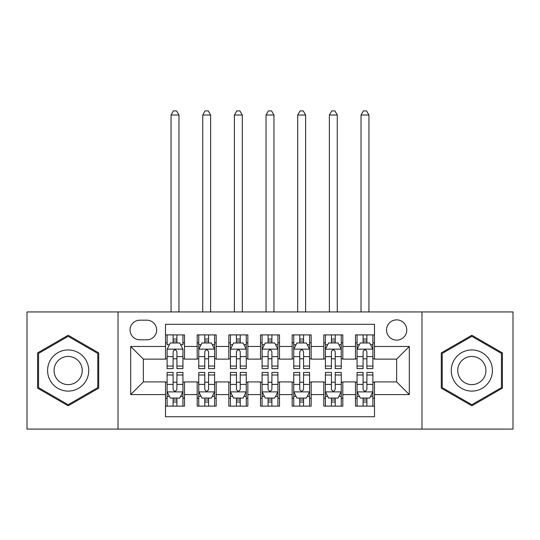 <?xml version="1.0" encoding="UTF-8"?>
<svg xmlns="http://www.w3.org/2000/svg" width="540" height="540" viewBox="0 0 540 540"><rect width="100%" height="100%" fill="white"/><g stroke="black" fill="none" stroke-linecap="round" stroke-linejoin="round"><path stroke-width="0.81" d="M396.644 319.869A10.132 10.132 0 0 0 386.512 330.001A10.132 10.132 0 0 0 396.644 340.132A10.132 10.132 0 0 0 406.775 330.001A10.132 10.132 0 0 0 396.644 319.869M421.976 429.098L513 429.098L513 311.951L421.976 311.951L421.976 429.098L118.024 429.098L118.024 311.951L27 311.951L27 429.098L118.024 429.098M374.483 334.908L355.482 334.908L355.482 346.464L342.819 346.464L342.819 359.127L355.482 359.127L355.482 346.464M342.819 346.464L342.819 334.908L323.825 334.908L323.825 346.464L311.162 346.464L311.162 359.127L323.825 359.127L323.825 346.464M311.162 346.464L311.162 334.908L292.16 334.908L292.16 346.464L279.497 346.464L279.497 359.127L292.16 359.127L292.16 346.464M279.497 346.464L279.497 334.908L260.503 334.908L260.503 346.464L247.84 346.464L247.84 359.127L260.503 359.127L260.503 346.464M247.84 346.464L247.84 334.908L228.839 334.908L228.839 346.464L216.175 346.464L216.175 359.127L228.839 359.127L228.839 346.464M216.175 346.464L216.175 334.908L197.181 334.908L197.181 359.127L184.518 359.127L184.518 334.908L165.517 334.908M165.517 406.141L184.518 406.141L184.518 381.922L197.181 381.922L197.181 406.141L216.175 406.141L216.175 381.922L228.839 381.922L228.839 394.585L216.175 394.585M228.839 394.585L228.839 406.141L247.84 406.141L247.84 381.922L260.503 381.922L260.503 394.585L247.84 394.585M260.503 394.585L260.503 406.141L279.497 406.141L279.497 381.922L292.16 381.922L292.16 394.585L279.497 394.585M292.16 394.585L292.16 406.141L311.162 406.141L311.162 381.922L323.825 381.922L323.825 394.585L311.162 394.585M323.825 394.585L323.825 406.141L342.819 406.141L342.819 381.922L355.482 381.922L355.482 394.585L342.819 394.585M139.874 339.815L146.84 339.815A9.815 9.815 0 0 0 156.654 330.001A9.815 9.815 0 0 0 146.84 320.186L139.874 320.186A9.815 9.815 0 0 0 130.059 330.001A9.815 9.815 0 0 0 139.874 339.815M421.976 311.951L118.024 311.951M374.483 346.464L374.483 324.297L165.517 324.297L165.517 359.127L143.357 359.127L143.357 381.922L165.517 381.922L165.517 416.752L374.483 416.752L374.483 381.922L396.644 381.922L396.644 359.127L374.483 359.127L374.483 346.464L409.307 346.464L409.307 394.585L374.483 394.585M165.517 394.585L130.694 394.585L130.694 346.464L165.517 346.464M355.482 394.585L355.482 406.141L374.483 406.141M165.517 342.819L167.103 342.819M173.117 342.819L176.918 342.819M182.932 342.819L184.518 342.819M165.517 358.81L167.103 358.81M173.117 358.81L176.918 358.81M182.932 358.81L184.518 358.81M165.517 382.239L167.103 382.239M173.117 382.239L176.918 382.239M182.932 382.239L184.518 382.239M165.517 398.23L167.103 398.23M173.117 398.23L176.918 398.23M182.932 398.23L184.518 398.23M197.181 358.81L198.761 358.81M204.775 358.81L208.575 358.81M214.596 358.81L216.175 358.81M197.181 342.819L198.761 342.819M204.775 342.819L208.575 342.819M214.596 342.819L216.175 342.819M197.181 382.239L198.761 382.239M204.775 382.239L208.575 382.239M214.596 382.239L216.175 382.239M197.181 398.23L198.761 398.23M204.775 398.23L208.575 398.23M214.596 398.23L216.175 398.23M228.839 382.239L230.425 382.239M236.439 382.239L240.239 382.239M246.254 382.239L247.84 382.239M228.839 398.23L230.425 398.23M236.439 398.23L240.239 398.23M246.254 398.23L247.84 398.23M228.839 342.819L230.425 342.819M236.439 342.819L240.239 342.819M246.254 342.819L247.84 342.819M228.839 358.81L230.425 358.81M236.439 358.81L240.239 358.81M246.254 358.81L247.84 358.81M260.503 382.239L262.082 382.239M268.103 382.239L271.897 382.239M277.918 382.239L279.497 382.239M260.503 398.23L262.082 398.23M268.103 398.23L271.897 398.23M277.918 398.23L279.497 398.23M260.503 342.819L262.082 342.819M268.103 342.819L271.897 342.819M277.918 342.819L279.497 342.819M260.503 358.81L262.082 358.81M268.103 358.81L271.897 358.81M277.918 358.81L279.497 358.81M292.16 382.239L293.747 382.239M299.761 382.239L303.561 382.239M309.575 382.239L311.162 382.239M292.16 398.23L293.747 398.23M299.761 398.23L303.561 398.23M309.575 398.23L311.162 398.23M292.16 342.819L293.747 342.819M299.761 342.819L303.561 342.819M309.575 342.819L311.162 342.819M292.16 358.81L293.747 358.81M299.761 358.81L303.561 358.81M309.575 358.81L311.162 358.81M323.825 382.239L325.404 382.239M331.425 382.239L335.225 382.239M341.24 382.239L342.819 382.239M323.825 398.23L325.404 398.23M331.425 398.23L335.225 398.23M341.24 398.23L342.819 398.23M323.825 342.819L325.404 342.819M331.425 342.819L335.225 342.819M341.24 342.819L342.819 342.819M323.825 358.81L325.404 358.81M331.425 358.81L335.225 358.81M341.24 358.81L342.819 358.81M355.482 382.239L357.068 382.239M363.082 382.239L366.883 382.239M372.897 382.239L374.483 382.239M355.482 398.23L357.068 398.23M363.082 398.23L366.883 398.23M372.897 398.23L374.483 398.23M355.482 342.819L357.068 342.819M363.082 342.819L366.883 342.819M372.897 342.819L374.483 342.819M355.482 358.81L357.068 358.81M363.082 358.81L366.883 358.81M372.897 358.81L374.483 358.81M143.357 359.127L130.694 346.464M143.357 381.922L130.694 394.585M409.307 346.464L396.644 359.127M409.307 394.585L396.644 381.922M68.162 405.803L98.712 388.166L98.712 352.883L68.162 335.246L37.604 352.883L37.604 388.166L68.162 405.803M502.396 352.883L471.839 335.246L441.288 352.883L441.288 388.166L471.839 405.803L502.396 388.166L502.396 352.883M176.918 334.908L176.918 342.981L176.918 339.019L173.117 339.019M182.932 366.046L176.918 366.046L176.918 368.624L182.932 368.624L182.932 349.312L179.766 342.981L170.269 342.981L167.103 349.312L167.103 368.624L173.117 368.624L173.117 366.046L167.103 366.046M169.398 344.723L167.103 344.723L167.103 334.908M167.103 344.783L167.103 339.019M182.932 344.783L182.932 339.019M180.637 344.723L182.932 344.723L182.932 334.908M173.117 342.981L173.117 334.908M176.918 366.046L176.918 351.689C175.649 349.245 174.386 349.245 173.117 351.689L173.117 362.367M167.103 356.65L173.117 356.65L173.117 366.046M178.976 311.951L178.976 115.02L171.059 115.02L171.059 311.951M171.059 115.02L173.435 110.903L176.6 110.903L178.976 115.02M173.117 402.03L176.918 402.03M167.103 375.003L173.117 375.003L173.117 372.425L167.103 372.425L167.103 391.736L170.269 398.068L179.766 398.068L182.932 391.736L182.932 372.425L176.918 372.425L176.918 375.003L182.932 375.003M182.932 391.736L182.932 406.141M167.103 391.736L167.103 406.141M176.918 398.068L176.918 406.141M173.117 406.141L173.117 398.068M173.117 375.003L173.117 389.36C174.38 391.804 175.649 391.804 176.918 389.36L176.918 375.003M68.162 349.947A20.581 20.581 0 0 0 47.581 370.528A20.581 20.581 0 0 0 68.162 391.102A20.581 20.581 0 0 0 88.742 370.528A20.581 20.581 0 0 0 68.162 349.947M68.162 356.434A14.087 14.087 0 0 0 54.068 370.528A14.087 14.087 0 0 0 68.162 384.615A14.087 14.087 0 0 0 82.249 370.528A14.087 14.087 0 0 0 68.162 356.434M97.76 387.619L68.162 404.71L38.556 387.619L38.556 353.43L68.162 336.339L97.76 353.43L97.76 387.619M454.019 360.234A20.581 20.581 0 0 0 461.552 388.348A20.581 20.581 0 0 0 489.665 380.815A20.581 20.581 0 0 0 482.132 352.701A20.581 20.581 0 0 0 454.019 360.234M459.641 363.481A14.087 14.087 0 0 0 464.798 382.725A14.087 14.087 0 0 0 484.043 377.568A14.087 14.087 0 0 0 478.886 358.324A14.087 14.087 0 0 0 459.641 363.481M501.444 353.43L501.444 387.619L471.839 404.71L442.24 387.619L442.24 353.43L471.839 336.339L501.444 353.43M208.575 339.019L204.775 339.019M214.596 366.046L208.575 366.046L208.575 368.624L214.596 368.624L214.596 349.312L211.424 342.981L201.926 342.981L198.761 349.312L198.761 368.624L204.775 368.624L204.775 366.046L198.761 366.046M198.761 349.312L198.761 334.908M214.596 349.312L214.596 334.908M204.775 342.981L204.775 334.908M208.575 334.908L208.575 342.981M208.575 366.046L208.575 351.689C207.313 349.245 206.044 349.245 204.775 351.689L204.775 366.046M210.634 311.951L210.634 115.02L202.723 115.02L202.723 311.951M202.723 115.02L205.092 110.903L208.258 110.903L210.634 115.02M240.239 339.019L236.439 339.019M246.254 366.046L240.239 366.046L240.239 368.624L246.254 368.624L246.254 349.312L243.088 342.981L233.591 342.981L230.425 349.312L230.425 368.624L236.439 368.624L236.439 366.046L230.425 366.046M230.425 349.312L230.425 334.908M246.254 349.312L246.254 334.908M236.439 342.981L236.439 334.908M240.239 334.908L240.239 342.981M240.239 366.046L240.239 351.689C238.977 349.245 237.708 349.245 236.439 351.689L236.439 366.046M242.298 311.951L242.298 115.02L234.38 115.02L234.38 311.951M234.38 115.02L236.756 110.903L239.922 110.903L242.298 115.02M271.897 339.019L268.103 339.019M277.918 366.046L271.897 366.046L271.897 368.624L277.918 368.624L277.918 349.312L274.752 342.981L265.248 342.981L262.082 349.312L262.082 368.624L268.103 368.624L268.103 366.046L262.082 366.046M262.082 349.312L262.082 334.908M277.918 349.312L277.918 334.908M268.103 342.981L268.103 334.908M271.897 334.908L271.897 342.981M271.897 366.046L271.897 351.689C270.635 349.245 269.365 349.245 268.103 351.689L268.103 366.046M273.956 311.951L273.956 115.02L266.045 115.02L266.045 311.951M266.045 115.02L268.414 110.903L271.586 110.903L273.956 115.02M303.561 339.019L299.761 339.019M309.575 366.046L303.561 366.046L303.561 368.624L309.575 368.624L309.575 349.312L306.41 342.981L296.912 342.981L293.747 349.312L293.747 368.624L299.761 368.624L299.761 366.046L293.747 366.046M293.747 349.312L293.747 334.908M309.575 349.312L309.575 334.908M299.761 342.981L299.761 334.908M303.561 334.908L303.561 342.981M303.561 366.046L303.561 351.689C302.299 349.245 301.03 349.245 299.761 351.689L299.761 366.046M305.62 311.951L305.62 115.02L297.702 115.02L297.702 311.951M297.702 115.02L300.078 110.903L303.244 110.903L305.62 115.02M204.775 402.03L208.575 402.03M198.761 375.003L204.775 375.003L204.775 372.425L198.761 372.425L198.761 391.736L201.926 398.068L211.424 398.068L214.596 391.736L214.596 372.425L208.575 372.425L208.575 375.003L214.596 375.003M214.596 391.736L214.596 406.141M198.761 391.736L198.761 406.141M208.575 398.068L208.575 406.141M204.775 406.141L204.775 398.068M204.775 375.003L204.775 389.36C206.044 391.804 207.306 391.804 208.575 389.36L208.575 375.003M236.439 402.03L240.239 402.03M230.425 375.003L236.439 375.003L236.439 372.425L230.425 372.425L230.425 391.736L233.591 398.068L243.088 398.068L246.254 391.736L246.254 372.425L240.239 372.425L240.239 375.003L246.254 375.003M246.254 391.736L246.254 406.141M230.425 391.736L230.425 406.141M240.239 398.068L240.239 406.141M236.439 406.141L236.439 398.068M236.439 375.003L236.439 389.36C237.701 391.804 238.97 391.804 240.239 389.36L240.239 375.003M268.103 402.03L271.897 402.03M262.082 375.003L268.103 375.003L268.103 372.425L262.082 372.425L262.082 391.736L265.248 398.068L274.752 398.068L277.918 391.736L277.918 372.425L271.897 372.425L271.897 375.003L277.918 375.003M277.918 391.736L277.918 406.141M262.082 391.736L262.082 406.141M271.897 398.068L271.897 406.141M268.103 406.141L268.103 398.068M268.103 375.003L268.103 389.36C269.365 391.804 270.635 391.804 271.897 389.36L271.897 375.003M299.761 402.03L303.561 402.03M293.747 375.003L299.761 375.003L299.761 372.425L293.747 372.425L293.747 391.736L296.912 398.068L306.41 398.068L309.575 391.736L309.575 372.425L303.561 372.425L303.561 375.003L309.575 375.003M309.575 391.736L309.575 406.141M293.747 391.736L293.747 406.141M303.561 398.068L303.561 406.141M299.761 406.141L299.761 398.068M299.761 375.003L299.761 389.36C301.023 391.804 302.292 391.804 303.561 389.36L303.561 375.003M335.225 339.019L331.425 339.019M341.24 366.046L335.225 366.046L335.225 368.624L341.24 368.624L341.24 349.312L338.074 342.981L328.577 342.981L325.404 349.312L325.404 368.624L331.425 368.624L331.425 366.046L325.404 366.046M325.404 349.312L325.404 334.908M341.24 349.312L341.24 334.908M331.425 342.981L331.425 334.908M335.225 334.908L335.225 342.981M335.225 366.046L335.225 351.689C333.956 349.245 332.694 349.245 331.425 351.689L331.425 366.046M337.277 311.951L337.277 115.02L329.366 115.02L329.366 311.951M329.366 115.02L331.742 110.903L334.908 110.903L337.277 115.02M331.425 402.03L335.225 402.03M325.404 375.003L331.425 375.003L331.425 372.425L325.404 372.425L325.404 391.736L328.577 398.068L338.074 398.068L341.24 391.736L341.24 372.425L335.225 372.425L335.225 375.003L341.24 375.003M341.24 391.736L341.24 406.141M325.404 391.736L325.404 406.141M335.225 398.068L335.225 406.141M331.425 406.141L331.425 398.068M331.425 375.003L331.425 389.36C332.687 391.804 333.956 391.804 335.225 389.36L335.225 375.003M366.883 339.019L363.082 339.019M372.897 366.046L366.883 366.046L366.883 368.624L372.897 368.624L372.897 349.312L369.731 342.981L360.234 342.981L357.068 349.312L357.068 368.624L363.082 368.624L363.082 366.046L357.068 366.046M357.068 349.312L357.068 334.908M372.897 349.312L372.897 334.908M363.082 342.981L363.082 334.908M366.883 334.908L366.883 342.981M366.883 366.046L366.883 351.689C365.62 349.245 364.351 349.245 363.082 351.689L363.082 366.046M368.942 311.951L368.942 115.02L361.024 115.02L361.024 311.951M361.024 115.02L363.4 110.903L366.565 110.903L368.942 115.02M363.082 402.03L366.883 402.03M357.068 375.003L363.082 375.003L363.082 372.425L357.068 372.425L357.068 391.736L360.234 398.068L369.731 398.068L372.897 391.736L372.897 372.425L366.883 372.425L366.883 375.003L372.897 375.003M372.897 391.736L372.897 406.141M357.068 391.736L357.068 406.141M366.883 398.068L366.883 406.141M363.082 406.141L363.082 398.068M363.082 375.003L363.082 389.36C364.351 391.804 365.614 391.804 366.883 389.36L366.883 375.003M197.181 394.585L184.518 394.585M197.181 346.464L184.518 346.464M182.851 349.151L167.177 349.151M182.932 356.65L176.918 356.65M176.918 341.037L173.117 341.037M167.177 391.898L182.851 391.898M182.932 396.326L180.637 396.326M169.398 396.326L167.103 396.326M176.918 384.399L182.932 384.399M167.103 384.399L173.117 384.399M173.117 400.012L176.918 400.012M214.515 349.151L198.841 349.151M198.761 344.723L201.056 344.723M212.301 344.723L214.596 344.723M204.775 356.65L198.761 356.65M214.596 356.65L208.575 356.65M208.575 341.037L204.775 341.037M246.173 349.151L230.506 349.151M230.425 344.723L232.72 344.723M243.959 344.723L246.254 344.723M236.439 356.65L230.425 356.65M246.254 356.65L240.239 356.65M240.239 341.037L236.439 341.037M277.837 349.151L262.163 349.151M262.082 344.723L264.377 344.723M275.623 344.723L277.918 344.723M268.103 356.65L262.082 356.65M277.918 356.65L271.897 356.65M271.897 341.037L268.103 341.037M309.494 349.151L293.828 349.151M293.747 344.723L296.041 344.723M307.28 344.723L309.575 344.723M299.761 356.65L293.747 356.65M309.575 356.65L303.561 356.65M303.561 341.037L299.761 341.037M198.841 391.898L214.515 391.898M214.596 396.326L212.301 396.326M201.056 396.326L198.761 396.326M208.575 384.399L214.596 384.399M198.761 384.399L204.775 384.399M204.775 400.012L208.575 400.012M230.506 391.898L246.173 391.898M246.254 396.326L243.959 396.326M232.72 396.326L230.425 396.326M240.239 384.399L246.254 384.399M230.425 384.399L236.439 384.399M236.439 400.012L240.239 400.012M262.163 391.898L277.837 391.898M277.918 396.326L275.623 396.326M264.377 396.326L262.082 396.326M271.897 384.399L277.918 384.399M262.082 384.399L268.103 384.399M268.103 400.012L271.897 400.012M293.828 391.898L309.494 391.898M309.575 396.326L307.28 396.326M296.041 396.326L293.747 396.326M303.561 384.399L309.575 384.399M293.747 384.399L299.761 384.399M299.761 400.012L303.561 400.012M341.159 349.151L325.485 349.151M325.404 344.723L327.699 344.723M338.945 344.723L341.24 344.723M331.425 356.65L325.404 356.65M341.24 356.65L335.225 356.65M335.225 341.037L331.425 341.037M325.485 391.898L341.159 391.898M341.24 396.326L338.945 396.326M327.699 396.326L325.404 396.326M335.225 384.399L341.24 384.399M325.404 384.399L331.425 384.399M331.425 400.012L335.225 400.012M372.823 349.151L357.149 349.151M357.068 344.723L359.363 344.723M370.602 344.723L372.897 344.723M363.082 356.65L357.068 356.65M372.897 356.65L366.883 356.65M366.883 341.037L363.082 341.037M357.149 391.898L372.823 391.898M372.897 396.326L370.602 396.326M359.363 396.326L357.068 396.326M366.883 384.399L372.897 384.399M357.068 384.399L363.082 384.399M363.082 400.012L366.883 400.012"/></g></svg>
